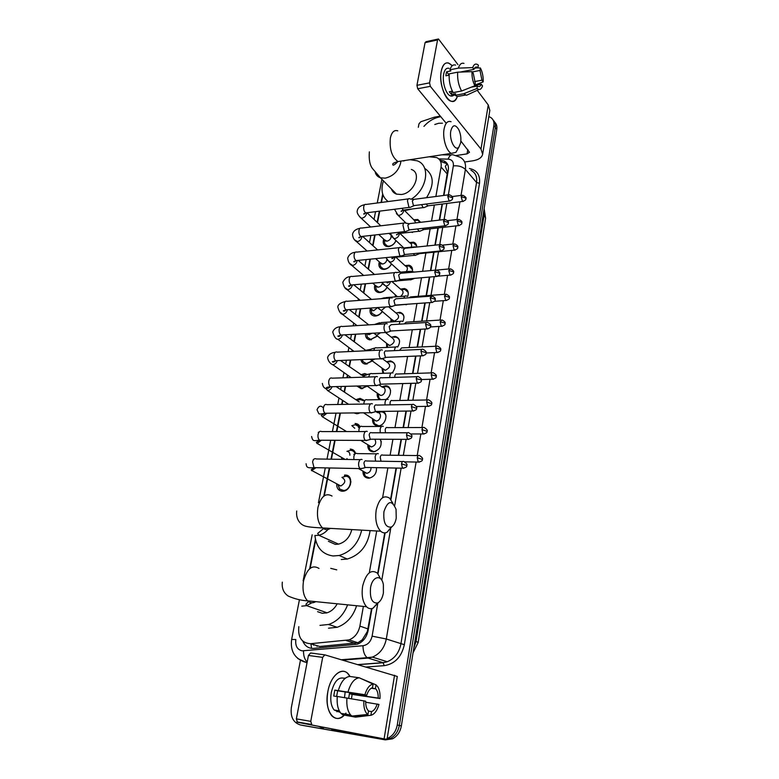 <?xml version="1.0" encoding="UTF-8"?>
<svg xmlns="http://www.w3.org/2000/svg" width="779" height="779" viewBox="0 0 779 779"><rect width="100%" height="100%" fill="white"/><g stroke="black" fill="none" stroke-linecap="round" stroke-linejoin="round"><path stroke-width="1.17" d="M376.491 467.673C376.744 473.262 374.3 476.748 369.158 478.15L368.36 478.189C364.66 477.722 362.868 475.375 362.956 471.139M380.405 439.239C382.362 445.53 380.113 449.717 373.628 451.801L373.16 451.81C369.382 451.382 367.6 449.006 367.815 444.712M382.47 411.37C389.188 413.26 385.303 426.055 378.029 425.87L377.893 425.87C374.037 425.461 372.274 423.085 372.596 418.722M381.788 386.803L385.566 385.771C392.1 385.624 392.178 396.521 385.605 399.53M386.588 361.787L390.415 360.881C395.868 362.829 396.521 366.792 392.363 372.761M391.311 337.18L395.187 336.392C399.958 337.998 400.786 341.553 397.689 347.035M395.966 312.954L399.87 312.282C403.96 313.606 404.944 316.693 402.821 321.552M400.533 289.116L404.476 288.551C407.923 289.642 408.994 292.271 407.699 296.439M405.022 265.649L409.004 265.181C411.838 266.087 412.948 268.249 412.334 271.676M409.442 242.532L413.445 242.172C415.635 242.882 416.726 244.509 416.726 247.04M413.785 219.775L417.817 219.512L420.611 222.307M415.674 231.636L410.825 232.181M344.532 475.083L345.292 475.054C353.744 474.81 351.748 490.536 343.188 491.179L342.224 491.228C338.427 490.712 336.577 488.229 336.703 483.788M355.146 452.268L350.219 449.084C352.945 449.23 354.737 450.69 355.584 453.475M359.986 426.697L355.058 423.523C357.347 423.581 359.002 424.633 360.034 426.697M355.818 399.715L360.044 398.371L364.066 400.27M360.268 412.86L356.909 413.776L353.89 412.928M360.784 374.816L364.523 373.599L367.727 374.485M367.201 386.141L361.32 388.77L356.86 386.043M365.663 350.326L370.765 349.362M372.333 360.94L365.672 364.144C363.043 363.842 361.456 362.342 360.911 359.625M377.318 336.138L369.976 339.897C366.821 339.313 365.322 337.229 365.468 333.646M382.168 311.707C380.376 314.317 378.127 315.758 375.429 316.05L374.212 316.011C370.716 315.125 369.421 312.613 370.307 308.465M386.91 287.655C385.138 290.548 382.791 292.174 379.889 292.553L378.399 292.485C375.05 291.512 373.862 289.009 374.826 284.987M391.535 263.964C389.821 267.119 387.397 268.93 384.271 269.398L382.528 269.31C379.324 268.258 378.243 265.775 379.285 261.871M396.053 240.623C394.427 244.031 391.934 246.028 388.594 246.602L386.608 246.476C383.55 245.356 382.567 242.902 383.677 239.104M411.604 266.866L411.03 267.051M406.472 289.437L405.635 289.574M383.716 412.597L384.505 412.695M381.895 411.38L382.148 411.974L381.895 411.38M330.014 624.885L329.137 624.807M317.024 646.366L317.004 645.664M443.563 195.48L447.467 172.14L445.325 166.326L447.234 163.717M311.951 644.145L319.721 646.482L357.863 642.743L362.245 639.822L367.367 631.496L371.544 608.652M377.679 573.422L384.748 532.894M390.62 499.212L396.044 468.062M398.264 455.326L401.058 439.317M403.103 427.593L405.976 411.078M407.855 400.318L410.815 383.336M412.529 373.511L415.567 356.081M417.125 347.152L420.241 329.293M421.643 321.221L424.828 302.963M426.094 295.718L429.346 277.071M430.466 270.615L433.669 252.23M434.906 245.151L437.905 227.945M439.268 220.116L442.073 204.049M435.87 196.493L441.08 167.027C441.712 162.441 440.252 159.286 436.688 157.562L429.141 156.774M298.815 626.657C297.821 637.397 301.726 643.084 310.529 643.707L349.05 639.89C354.766 637.582 358.379 632.986 359.888 626.102L363.374 606.413M369.373 572.468L376.715 530.976M382.606 497.674L387.864 467.897M390.113 455.218L392.928 439.288M394.992 427.613L397.894 411.176M399.793 400.474L402.782 383.56M404.515 373.784L407.583 356.422M409.15 347.531L412.295 329.751M413.717 321.717L416.94 303.528M418.216 296.312L421.497 277.752M422.637 271.316L425.87 253.009M427.116 245.96L430.144 228.822M431.527 221.022L434.361 205.023M382.927 194.779L381.437 202.433M379.743 211.128L377.503 222.648M375.098 234.956L372.995 245.755M370.385 259.164L368.428 269.222M365.594 283.77L363.783 293.06M360.726 308.776L359.07 317.257M355.769 334.201L354.289 341.835M352.624 350.375L352.42 351.417M350.735 360.054L349.42 366.802M347.775 375.244L347.298 377.688M345.613 386.345L344.484 392.168M342.857 400.533L342.098 404.408M340.413 413.084L336.81 431.576M335.106 440.291L331.426 459.201M329.721 467.965L324.307 495.775M315.641 540.246L310.169 568.329M399.598 272.231L399.802 271.433M395.128 296.906L395.44 295.007M390.824 321.961L391.009 318.962M386.715 347.424L386.511 343.296M382.917 373.307L381.934 368.029M379.772 399.637C377.679 398.273 376.861 396.112 377.299 393.171M376.9 412.218L378.594 411.419M341.669 459.367L341.718 457.497M384.768 739.115L381.155 739.076L383.258 739.485L302.719 725.415L383.258 739.485L390.357 738.434L383.258 739.485L385.342 739.884L300.47 724.976C293.313 722.737 290.275 716.923 291.356 707.527L300.431 660.358M488.813 116.597L490.488 117.327C493.243 119.07 494.373 121.816 493.876 125.565L397.251 725.006L399.315 725.463C398.147 731.559 395.167 735.882 390.357 738.434C395.167 735.882 398.147 731.559 399.315 725.463L495.337 127.474L399.315 725.463L401.36 725.911C400.202 731.987 397.232 736.301 392.431 738.843L385.342 739.884M493.165 120.141C495.054 121.962 495.775 124.406 495.337 127.474C495.775 124.406 495.054 121.962 493.165 120.141M494.616 122.06C496.505 123.88 497.226 126.315 496.788 129.372L401.36 725.911M381.155 739.076L300.47 724.976M397.251 725.006C396.083 731.13 393.093 735.464 388.273 738.015L387.163 738.492M443.923 195.441L448.295 170.309C448.918 165.771 447.467 162.636 443.933 160.902L439.872 160.172M302.807 641.156C305.027 646.181 308.659 648.586 313.684 648.391L357.415 644.204C363.082 641.896 366.656 637.339 368.126 630.523L371.953 608.574M378.01 573.792L385.138 532.865M390.931 499.612L396.433 468.072M398.644 455.326L401.438 439.317M403.483 427.583L406.356 411.078M408.235 400.318L411.195 383.326M412.899 373.501L415.937 356.061M417.495 347.132L420.611 329.274M422.014 321.201L425.198 302.934M426.454 295.689L429.706 277.042M430.836 270.576L434.039 252.192M435.266 245.112L438.265 227.906M439.629 220.077L442.433 204.001M440.515 160.182L442.16 162.061L447.302 163.824M423.942 126.364C428.538 121.222 433.845 118.048 439.872 116.86L440.797 116.723M434.779 124.513L438.713 123.257L442.453 123.209M441.255 71.093C443.436 62.427 447.088 60.645 452.209 65.748L448.704 63.08C445.091 62.096 442.608 64.774 441.255 71.093C437.525 88.942 452.433 111.806 457.312 96.538C455.725 100.52 453.495 102.039 450.622 101.075C444.478 99.215 439.005 81.961 441.255 71.093M418.313 127.328L418.975 123.803L420.816 121.748L434.331 117.201L440.31 116.129M464.644 162.013L472.824 160.805C478.52 159.851 481.802 157.679 482.649 154.291L480.994 149.101L430.329 86.333L417.71 88.757L445.695 122.654M482.649 154.291L489.825 110.404L488.248 104.941L477.245 90.296M457.955 64.618L438.48 38.979L437.555 39.953L425.061 42.67L425.996 41.696L437.954 39.096M417.71 88.757L416.94 85.32L429.57 82.866L437.555 39.953M429.57 82.866L430.329 86.333M416.94 85.32L425.061 42.67M460.866 141.018L469.484 152.256L467.049 153.872L456.173 155.527M448.285 75.329L449.171 74.239M460.146 72.077L473.983 69.35C474.742 67.432 475.794 66.692 477.128 67.15L477.946 67.637L474.469 68.328M472.23 71.97L479.991 70.451L481.948 80.188L474.586 81.591M449.123 75.164L445.89 75.797L446.153 73.674L446.61 71.795L450.807 70.957L449.931 69.818C451.187 65.894 453.076 64.326 455.598 65.095M454.732 93.831C453.602 95.807 452.171 96.499 450.457 95.895C445.987 94.551 442.024 82.048 443.65 74.171C444.624 69.565 446.435 67.627 449.074 68.348M452.375 91.162L449.269 91.737L451.401 94.444L455.569 93.675L455.287 95.301L463.69 93.743L476.943 88.514L477.361 86.021L471.314 87.16M460.71 95.905L457.185 96.557L455.287 95.301M453.154 92.584C450.135 87.131 448.811 80.88 449.21 73.839L457.663 72.174L471.996 71.658L473.291 73.401L475.287 83.246L474.869 85.739L461.587 91.016L453.154 92.584M469.542 93.87L466.553 95.262L463.69 93.743M461.587 91.016C458.588 85.524 457.283 79.244 457.663 72.174M474.976 85.057L483.194 81.883L481.948 80.188M479.991 70.451L480.409 67.997L476.651 67.89M480.409 67.997C482.454 72.145 483.389 76.77 483.194 81.883M474.927 85.388L481.276 84.19L482.532 85.885C481.714 88.407 480.507 89.624 478.929 89.517L476.943 88.514M474.869 85.739C472.756 81.591 471.801 76.897 471.996 71.658M481.276 84.19C480.516 86.177 479.445 86.927 478.082 86.44L477.361 86.021M473.983 69.35L472.697 67.607L458.383 68.133L449.931 69.818M458.383 68.133C459.62 64.199 461.499 62.622 463.992 63.401M472.697 67.607C473.856 64.326 475.521 63.333 477.702 64.638L478.364 65.173L477.946 67.637M448.597 74.356L446.61 71.795M451.401 94.444L451.976 91.231M450.817 130.911C449.006 139.723 455.228 151.924 458.928 147.056L460.652 142.791C461.285 138.195 460.662 133.813 458.773 129.626C455.296 124.104 452.648 124.533 450.817 130.911M457.633 149.344L455.968 152.314L451.362 153.366C446.377 151.35 442.316 137.834 444.098 128.905C445.374 122.946 447.701 120.56 451.08 121.728M391.447 188.976C392.304 191.537 393.999 193.25 396.53 194.137L401.263 194.507C414.038 193.416 422.257 172.772 411.331 169.452M392.09 190.465L392.246 189.784M388.185 201.547C382.08 196.951 380.503 190.057 383.453 180.864M403.464 161L405.431 160.406M411.964 209.015L404.642 210.622M410.095 159.695L417.135 160.795C430.806 165.304 427.428 189.063 411.341 199.132M424.711 168.381C434.039 174.827 434.643 184.604 426.522 197.71M383.92 511.667C383.18 522.582 385.644 527.714 391.311 527.062C393.726 525.679 395.372 522.719 396.238 518.171L396.053 509.33C391.866 499.709 387.815 500.488 383.92 511.667M391.944 526.682L387.046 532.281C384.807 533.362 382.674 533.002 380.639 531.2C376.403 526.507 374.933 519.418 376.218 509.943C379.139 498.482 383.599 494.558 389.617 498.18L393.006 503.468M328.407 541.298L335.272 544.375L338.524 544.131C345.311 542.223 349.742 537.374 351.796 529.584M361.709 530.139C358.34 543.567 350.823 552.019 339.157 555.495L333.081 555.972C322.399 554.405 316.332 547.569 314.882 535.465M370.103 530.606C367.785 545.514 360.19 554.999 347.317 559.04L341.28 559.507M370.551 587.736C369.704 598.34 372.05 603.433 377.581 603.004C380.434 601.592 382.372 598.253 383.395 592.985L383.385 584.737C381.7 574.016 372.352 575.954 370.551 587.736M378.516 602.508L372.966 608.253C370.638 609.168 368.496 608.662 366.529 606.734C362.644 602.109 361.349 595.224 362.654 586.081C366.003 573.305 370.911 568.982 377.367 573.101L380.629 578.768M317.589 611.671L322.272 613.297L327.073 612.81C331.357 611.398 334.727 608.399 337.2 603.803M326.089 613.073L325.963 612.421M330.744 568.358L336.742 569.848M347.629 604.845C343.714 614.797 337.414 621.33 328.728 624.456L319.994 625.381M356.597 605.741C353.033 616.676 346.558 623.862 337.19 627.29L328.514 628.195M384.466 241.295L384.777 243.749L387.445 246.086L389.208 246.193C392.334 245.628 394.583 243.73 395.927 240.507M384.222 239.62L386.939 241.208C390.016 240.283 391.389 238.364 391.068 235.453M409.735 198.713C408.634 198.314 407.875 199.025 407.456 200.855L408.878 206.951L409.822 207.496L410.981 207.01M448.402 194.847L413.951 199.356L412.315 200.914L413.328 205.325L414.701 205.51M390.688 234.742L388.877 233.398M380.142 263.925L380.503 266.574L383.346 268.891L384.894 268.969C387.776 268.521 389.958 266.817 391.428 263.867M379.879 262.396L382.596 264.023C385.011 263.487 386.452 261.968 386.9 259.456M405.333 222.901C404.184 222.463 403.386 223.203 402.947 225.121L404.379 231.217L405.265 231.714L406.492 231.217M444.157 219.542L409.55 223.612L407.826 225.219L408.868 229.62L410.241 229.776M375.751 286.886L376.189 289.759L379.188 292.037L380.512 292.096C383.171 291.745 385.264 290.236 386.812 287.578M375.478 285.533L378.185 287.188C380.24 286.828 381.642 285.562 382.392 283.4M400.854 247.488C399.656 247.011 398.819 247.78 398.351 249.786L399.812 255.882L401.925 255.833M439.833 244.645L405.08 248.258L403.269 249.913L404.32 254.324L405.693 254.441M371.291 310.208L371.807 313.304L376.072 315.573C378.487 315.31 380.493 313.995 382.08 311.629M371.008 309.029L373.706 310.704L377.698 307.588M396.686 272.757L396.316 272.484C395.06 271.968 394.184 272.757 393.687 274.851L395.167 280.946L397.29 280.849M435.451 270.167L400.533 273.312L398.644 275.026L399.705 279.437L401.068 279.525M366.763 333.899L367.376 337.219L370.726 339.391L377.211 336.051M366.841 333.568L369.158 334.581L371.924 333.276M391.983 298.114L391.691 297.899C390.386 297.325 389.471 298.143 388.945 300.343C388.614 302.992 389.111 305.027 390.445 306.439L392.567 306.283M430.991 296.117L395.907 298.785L393.931 300.548L395.011 304.959L396.375 305.017M362.196 359.567L362.887 361.524L366.393 363.618L372.216 360.852M387.212 323.889L386.997 323.733C385.634 323.119 384.68 323.957 384.115 326.265C383.784 328.952 384.29 330.978 385.644 332.351L387.767 332.156M426.454 322.516L391.214 324.677L389.14 326.508L390.24 330.919L391.594 330.948M366.393 375.03L363.345 375.098M358.204 386.004L362.011 388.205L367.055 386.033M382.353 350.092L382.226 350.005C380.804 349.333 379.801 350.209 379.207 352.624C378.867 355.351 379.383 357.376 380.756 358.71L382.878 358.467M421.838 349.372L386.442 351.017C385.42 350.54 384.699 351.163 384.271 352.916L385.381 357.318L386.725 357.318M363.569 376.335L340.481 360.492M363.199 400.61L360.326 399.608L358.106 400.026M355.867 412.909L359.411 412.87M377.416 376.754L377.367 376.724C375.897 376.004 374.845 376.909 374.222 379.431C373.871 382.197 374.397 384.232 375.79 385.517L377.903 385.235M417.154 376.695L381.583 377.805C380.522 377.289 379.762 377.942 379.315 379.772L380.444 384.174L381.768 384.144M359.275 401.964L336.129 386.608M359.362 426.843L355.39 424.769L352.799 425.383M372.391 403.873C370.882 403.152 369.801 404.097 369.149 406.706C368.788 409.452 369.295 411.458 370.668 412.734L372.839 412.461M376.608 405.041C375.517 404.515 374.738 405.197 374.271 407.086L375.371 411.458L376.734 411.439M354.737 428.284L351.826 425.607M355.146 453.748C354.309 451.577 352.78 450.437 350.55 450.33L347.424 451.177M343.003 458.422L343.023 459.386M343.383 459.386L343.208 458.792L343.967 459.396M367.279 431.459C365.74 430.797 364.64 431.79 363.978 434.448C363.618 437.155 364.105 439.142 365.439 440.417L367.688 440.164M371.515 432.715C370.414 432.238 369.626 432.958 369.149 434.886L370.2 439.2L371.602 439.21M349.859 455.218C349.946 452.842 348.973 451.538 346.928 451.314M338.018 484.772L339.605 489.076L343.773 490.497C351.31 489.952 353.082 476.086 345.633 476.3L341.991 477.41M339.605 489.076L338.32 485.122L340.803 485.979C345.701 482.912 346.08 480.059 341.952 477.42M362.079 459.532C360.521 458.919 359.401 459.97 358.72 462.687C358.359 465.355 358.827 467.312 360.122 468.588L362.439 468.364M366.334 460.886C365.215 460.447 364.416 461.207 363.929 463.174L364.932 467.439L366.373 467.468M420.037 222.375L418.031 220.35L414.779 220.418M411.254 232.132L412.549 232.444M421.643 204.624L422.861 207.156L423.776 207.691L424.847 207.233M426.444 204.01L427.252 205.559L428.547 205.753M415.791 222.872L414.077 220.077L404.194 210.164M416.531 245.755L413.688 243.009L410.465 243.155M417.495 228.948L419.073 231.256L420.572 230.915M422.393 228.393L423.348 229.591L424.292 229.484M411.234 247.196C412.033 244.995 411.546 243.545 409.773 242.853L400.026 233.496M412.549 269.816L409.257 266.009L406.073 266.233M413.357 253.672L414.652 255.308L416.229 254.976M418.401 253.165L419.959 253.603M406.297 271.618C407.992 268.882 407.69 267.002 405.401 265.99L395.81 257.177M415.197 246.787L413.435 247.391M408.079 292.3L404.759 289.369L401.594 289.681M395.849 295.358L396.939 296.76M409.248 278.814L410.533 279.904L411.809 279.427M400.63 296.478C403.756 293.449 403.863 291.122 400.942 289.476L391.866 281.511M410.864 271.209L408.634 272.582M415.022 272.007L414.019 272.095M391.681 320.325L391.662 321.912M391.457 319.332L394.291 321.152C399.179 318.708 399.89 316.099 396.414 313.333L388.575 306.78M395.177 305.349L407.31 304.277M403.98 317.121C403.59 314.852 402.315 313.518 400.172 313.1L398.994 313.051M406.774 296.254L406.463 296.03C405.294 295.514 404.447 296.224 403.921 298.172M445.257 294.248L410.63 296.896L409.004 297.792M399.598 341.309C399.15 338.933 397.787 337.56 395.508 337.2L393.872 337.258M387.231 344.474L387.523 347.385M386.997 343.685L389.821 345.525C394.817 342.984 395.479 340.335 391.808 337.57L385.43 332.506M402.227 321.425L401.993 321.26C400.708 320.685 399.802 321.513 399.276 323.743L399.208 324.191M440.943 320.013L406.161 322.185L404.223 323.879M395.138 365.877C394.641 363.374 393.181 361.982 390.766 361.69L388.818 361.884M382.713 369.022L383.706 373.287M382.479 368.428L385.293 370.278C390.396 367.649 391.009 364.962 387.134 362.196L382.557 358.759M397.611 347.015L397.446 346.898C396.112 346.285 395.167 347.142 394.612 349.469L394.486 350.647M436.571 346.217L401.613 347.892L399.5 350.414M390.61 390.824C390.045 388.205 388.487 386.793 385.946 386.569L383.696 386.929M378.156 393.765L378.925 398.02L380.619 399.627M377.883 393.58L380.678 395.43C385.323 395.537 387.036 387.144 382.372 387.221L379.061 384.875M392.908 373.034L392.83 372.975C391.438 372.313 390.454 373.199 389.86 375.624L389.743 377.552M432.111 372.859L396.998 374.027C395.995 373.55 395.284 374.193 394.865 375.955L394.787 377.396M386.004 416.161C385.371 413.425 383.716 411.994 381.038 411.857L378.506 412.422M373.462 419.336L374.417 423.669L378.73 425.811M373.248 419.19L376.053 420.991C380.824 421.079 382.343 412.383 377.533 412.646L376.101 411.692M388.137 399.481L388.137 399.481C386.696 398.77 385.663 399.685 385.04 402.227L384.992 404.924M427.583 399.958L392.295 400.61C391.262 400.094 390.522 400.757 390.075 402.597L390.094 404.846M368.691 445.403L369.859 449.736L373.754 451.645L375.439 451.421M369.859 449.736L368.905 445.831L371.486 446.961C375.605 445.384 376.705 442.803 374.777 439.22M383.278 426.386C381.807 425.724 380.765 426.688 380.133 429.278L380.23 432.783M387.465 427.593C386.403 427.116 385.654 427.817 385.206 429.696L385.449 432.783M381.321 441.897L380.064 439.239M363.861 471.918L365.244 476.242L369.84 478.043M365.244 476.242L364.183 472.317L366.831 473.35C369.684 472.61 371.077 470.672 371.018 467.566M378.341 453.738C376.851 453.135 375.78 454.157 375.137 456.796L375.507 461.139M382.538 455.043C381.467 454.605 380.707 455.345 380.249 457.254L380.989 461.226M327.832 691.752C330.783 673.806 344.269 665.003 349.917 676.464L347.95 673.738C341.601 666.405 330.462 675.968 327.832 691.752C323.577 712.357 336.489 726.846 345.964 713.097C340.988 719.173 336.265 720.078 331.776 715.784C327.511 710.38 326.197 702.366 327.832 691.752M331.688 729.894L387.017 739.437L297.442 722.25L371.281 736.613L331.688 729.894M387.017 739.427L397.3 676.464L324.814 654.857L322.672 657.359L308.426 655.47L310.587 652.997L324.541 654.827M297.442 722.25L296.361 718.881L310.763 721.354L322.672 657.359M310.763 721.354L311.843 724.752M296.361 718.881L308.426 655.47M318.621 726.369L323.353 728.277M336.606 696.475L337.658 690.807L366.734 695.189C368.155 690.924 370.074 688.432 372.489 687.711L373.102 684.059C369.587 684.77 366.841 688.324 364.884 694.722L334.804 690.097L333.733 696.036L337.258 696.572M371.768 687.954L375.838 688.899C377.513 690.885 378.292 693.943 378.195 698.081L349.391 693.719L348.729 698.257M345.175 691.937L344.493 697.585M338.865 711.899L334.172 710.01C331.056 706.095 330.092 700.292 331.27 692.589C334.162 681.236 338.553 676.493 344.464 678.382M375.429 688.49L376.043 684.858L377.786 686.757C379.529 689.658 380.259 693.583 379.977 698.529L352.127 694.401L351.475 698.714M340.15 712.327L338.514 711.704L339.887 711.928M338.3 710.682L336.888 711.772M345.944 715.414L355.536 717.147L370.901 715.278L371.525 711.587L368.506 711.1M342.867 714.898L340.959 713.36C337.911 709.64 336.684 704.012 337.268 696.465L365.702 701.217C365.594 705.326 366.364 708.374 368 710.37L368.545 710.896L367.912 714.606L352.507 716.485L342.867 714.898M376.043 684.858L360.531 678.363M352.507 716.485L350.618 714.947C347.59 711.208 346.373 705.55 346.947 697.965M365.682 702.23L378.983 704.45C377.124 710.76 374.426 714.372 370.901 715.278M367.912 714.606L367.688 714.45C364.806 711.967 363.53 707.4 363.842 700.759M379.977 698.529L378.195 698.081M377.192 704.012C375.819 708.238 373.93 710.769 371.525 711.587M345.399 678.139L344.513 678.12L345.292 678.227M338.339 690.506C340.988 681.742 344.766 677.048 349.683 676.435L359.255 677.788L373.102 684.059M348.009 691.966C350.628 683.134 354.377 678.412 359.255 677.788M366.734 695.189L364.884 694.722M337.658 690.807L334.804 690.097M352.127 694.401L349.391 693.719M338.69 710.74L338.514 711.704M311.561 648.362L310.938 643.834M447.993 172.081L447.467 172.14M367.912 631.565L367.367 631.496M362.391 641.185L362.245 639.822M447.302 174.068L441.08 167.027M368.009 628.926L359.888 626.102M355.127 643.366L346.197 640.504M319.721 646.482L310.529 643.707M350.92 481.626L350.287 485.015M418.148 642.529L416.064 641.321L484.217 214.439L485.599 218.256L418.148 642.529L413.055 652.831M413.766 648.371L416.064 641.321L414.954 640.932M483.34 213.456L484.217 214.439L484.041 209.084M496.788 129.372L493.876 125.565M307.111 662.393L304.248 661.887C294.374 658.138 290.168 650.65 291.648 639.432L295.854 639.549C295.134 645.801 297.198 649.569 302.067 650.845L362.985 645.733C367.756 644.905 370.794 641.711 372.109 636.151L377.679 603.91M307.023 662.871L297.763 658.518M307.179 662.023C304.667 659.647 303.45 655.928 303.528 650.874M469.416 168.498C476.952 170.095 480.312 175.041 479.494 183.338L404.34 644.691C401.536 656.931 394.846 663.922 384.261 665.656L366.344 667.009M448.344 194.857L453.349 165.888C453.748 161.789 452.005 159.529 448.11 159.13C449.59 155.381 451.479 154.028 453.797 155.06L459.737 157.056C464.294 159.393 466.183 163.522 465.404 169.413L476.553 182.49C477.293 176.667 475.404 172.587 470.896 170.241M416.113 462.025L386.306 639.004C384.437 647.933 379.801 653.971 372.391 657.116L368.087 658.08L383.034 662.656L387.27 661.722C394.563 658.654 399.101 652.744 400.893 643.999L476.553 182.49L479.494 183.338M341.465 659.735L367.211 657.661L368.087 658.08L342.741 660.105M358.048 664.584L383.034 662.656L384.261 665.656M372.109 636.151L386.306 639.004L404.34 644.691M453.349 165.888C458.471 165.469 462.492 166.638 465.404 169.413L461.022 195.422M459.951 201.79L456.961 219.542M455.89 225.91L452.833 244.061M451.762 250.419L448.636 268.989M447.565 275.338L444.361 294.316M443.3 300.665L440.028 320.072M438.957 326.43L435.617 346.266M434.546 352.624L431.128 372.898M430.057 379.276L426.571 399.978M425.49 406.385L421.926 427.535M420.845 433.961L417.203 455.559M448.11 159.13L438.791 158.916M382.684 194.029L381.038 202.482M379.344 211.187L377.163 222.336M374.699 235.005L372.664 245.453M369.976 259.203L368.087 268.93M365.185 283.799L363.442 292.768M360.317 308.805L358.72 316.985M355.36 334.23L353.929 341.572M352.264 350.102L352.001 351.436M350.326 360.073L349.06 366.549M347.415 374.991L346.889 377.708M345.194 386.355L344.114 391.925M342.487 400.289L341.679 404.418M339.985 413.094L336.382 431.576M334.688 440.291L331.007 459.201M329.293 467.955L323.801 496.145M315.407 539.224L309.652 568.758M381.768 580.238L390.639 528.931M394.671 505.571L401.136 468.16M403.337 455.384L406.112 439.337M408.147 427.574L411 411.02M412.87 400.231L415.811 383.2M417.515 373.345L420.533 355.867M422.082 346.908L425.168 329.001M426.571 320.909L429.735 302.603M430.991 295.338L434.215 276.652M435.334 270.177L438.519 251.744M439.746 244.655L442.725 227.4M444.079 219.551L446.864 203.446M358.34 664.672L383.239 662.744L387.27 661.722L372.391 657.116L367.211 657.661C364.455 655.451 363.053 651.478 362.985 645.733M344.746 475.063L344.445 476.66M341.845 490.381L341.689 491.179M385.78 662.189L385.41 661.147M480.994 149.101L488.248 104.941M467.049 153.872L467.809 149.422M397.777 130.833C394.203 129.742 391.74 132.099 390.376 137.893C389.325 149.188 391.866 157.076 397.991 161.555L402.451 160.863M375.312 172.568C376.15 175.187 377.864 176.94 380.454 177.816L385.245 178.148C393.171 176.22 398.293 171.214 400.601 163.142L400.796 161.779M332.049 496.048C325.739 492.532 321.036 496.301 317.949 507.372C316.576 516.535 318.105 523.391 322.545 527.938C325.067 529.983 327.686 530.129 330.403 528.386M315.524 535.524L318.825 535.261C322.263 534.472 325.301 532.544 327.949 529.457M319.01 568.427C312.233 564.395 307.082 568.543 303.547 580.861C302.155 589.684 303.489 596.334 307.549 600.833C310.091 603.102 312.817 603.374 315.729 601.651M301.746 606.159L306.624 605.643L311.873 602.771M447.75 196.308L452.122 197.554L452.463 198.479C453.261 197.253 452.209 195.996 449.327 194.731L447.75 196.308L449.132 201.118L450.028 201.04M359.343 216.435L361.028 218.062L362.118 218.11C364.455 217.565 365.926 216.075 366.51 213.641L366.549 213.018M408.4 198.888L366.13 204.449C364.991 204.069 364.192 204.77 363.754 206.562L363.715 206.805C363.491 209.736 364.192 211.761 365.809 212.901L367.211 212.725M443.475 221.051L447.886 222.297L448.237 223.193C449.025 221.996 447.993 220.739 445.13 219.425L443.475 221.051L444.819 225.832L445.763 225.754M354.63 239.835L357.425 241.587C359.771 241.062 361.242 239.572 361.846 237.108L361.884 236.68M403.931 223.067L361.495 228.081C360.297 227.663 359.47 228.393 359.002 230.272L358.963 230.516C358.729 233.398 359.411 235.414 361.008 236.553L362.478 236.388M439.122 246.213L443.572 247.449L443.933 248.316C444.731 247.167 443.709 245.911 440.856 244.538L439.122 246.213L440.437 250.955L441.42 250.887M349.849 263.594L352.653 265.435C355.01 264.938 356.49 263.438 357.103 260.936L357.123 260.712M399.384 247.644L356.792 252.104C355.536 251.646 354.669 252.396 354.172 254.353L354.133 254.606C353.89 257.45 354.552 259.446 356.12 260.585L357.668 260.429M434.701 271.803L439.19 273.03L439.56 273.857C440.378 272.767 439.366 271.501 436.522 270.07L434.701 271.803L435.977 276.496L437.009 276.438M344.98 287.724L347.794 289.661C350.17 289.194 351.67 287.685 352.283 285.143M394.768 272.631L352.011 276.506C350.706 276.009 349.79 276.779 349.274 278.833L349.226 279.086C348.982 281.881 349.625 283.858 351.163 285.007L352.78 284.871M430.203 297.831L434.731 299.039L435.11 299.837C435.928 298.776 434.925 297.51 432.111 296.03L430.203 297.831L431.439 302.486L432.52 302.437M340.034 312.213L342.867 314.278C345.155 313.879 346.655 312.437 347.346 309.954M390.084 298.016L347.152 301.307C345.798 300.762 344.834 301.561 344.289 303.703L344.24 303.966C343.987 306.722 344.61 308.669 346.119 309.828L347.804 309.701M425.626 324.307L430.203 325.505L430.592 326.265C431.4 325.262 430.417 323.986 427.622 322.448C426.678 321.98 426.006 322.603 425.626 324.307L426.824 328.913L427.944 328.884M353.948 351.339L337.862 339.293C340.063 338.953 341.543 337.589 342.322 335.184M385.313 323.84L342.215 326.518C340.803 325.914 339.8 326.742 339.216 328.991L339.167 329.254C338.914 331.961 339.517 333.889 340.988 335.048L342.75 334.951M420.972 351.241L425.587 352.42L425.986 353.15C426.795 352.166 425.821 350.891 423.055 349.313C422.072 348.817 421.381 349.459 420.972 351.241L422.121 355.799L423.299 355.779M351.125 377.572L332.769 364.718C334.882 364.436 336.353 363.15 337.2 360.843M380.473 350.092L337.2 352.137C335.73 351.485 334.688 352.342 334.064 354.688L334.016 354.961C333.753 357.619 334.337 359.528 335.768 360.687L337.599 360.609M416.229 378.652L420.894 379.821L421.303 380.503C422.13 379.568 421.157 378.282 418.411 376.656C417.388 376.121 416.668 376.783 416.229 378.652L417.34 383.161L418.557 383.161M348.622 404.301L327.599 390.552C329.614 390.337 331.065 389.13 331.981 386.929M375.556 376.783L332.107 378.175C330.578 377.484 329.488 378.36 328.826 380.824L328.777 381.097C328.504 383.706 329.069 385.595 330.471 386.754L332.37 386.705M411.409 406.541L416.541 408.342C417.359 407.446 416.405 406.161 413.688 404.467C412.627 403.892 411.867 404.583 411.409 406.541L412.481 411L413.737 411.02M370.551 403.931L326.927 404.661C325.34 403.911 324.2 404.817 323.499 407.388L323.451 407.67C323.178 410.241 323.723 412.101 325.077 413.269L327.044 413.24M322.34 416.823L326.654 413.454M406.502 434.925L411.692 436.668C412.519 435.851 411.585 434.546 408.878 432.783C407.777 432.17 406.989 432.881 406.502 434.925L407.524 439.337L408.829 439.375M365.468 431.556L321.659 431.585C320.013 430.787 318.825 431.722 318.085 434.409L318.036 434.692C317.754 437.223 318.28 439.064 319.594 440.223L321.62 440.232M316.995 443.533L321.211 440.447M401.506 463.826L406.755 465.511C407.573 464.703 406.657 463.398 403.989 461.596C402.85 460.944 402.022 461.684 401.506 463.826L402.49 468.189L403.834 468.247M360.307 459.649L316.293 458.967C314.599 458.11 313.362 459.084 312.583 461.898L314.015 467.643L316.099 467.682M311.561 470.691L315.661 467.906M461.187 196.756L465.443 197.973L465.764 198.859C466.748 197.993 465.715 196.775 462.677 195.208L461.187 196.756L462.522 201.469L463.349 201.381M396.375 213.553L398.02 215.208L399.247 215.286C401.613 214.741 403.064 213.261 403.629 210.856L403.649 210.203M401.886 208.324L403.318 210.096L404.593 209.94M457.117 220.944L461.411 222.161L461.743 223.008C462.531 221.849 461.509 220.632 458.675 219.347L457.117 220.944L458.422 225.618L459.289 225.55M391.993 236.738L393.784 238.481L394.875 238.54C397.251 238.023 398.721 236.534 399.286 234.09L399.315 233.661M397.757 232.385L398.858 233.525L400.192 233.379M452.979 245.531L457.312 246.739L457.643 247.556C458.432 246.437 457.429 245.21 454.615 243.876L452.979 245.531L454.245 250.166L455.16 250.108M387.543 260.264L390.435 262.163C392.82 261.666 394.301 260.176 394.875 257.693L394.895 257.489M393.716 256.836L395.722 257.187M448.772 270.527L453.144 271.715L453.485 272.514C454.293 271.452 453.29 270.225 450.486 268.823L448.772 270.527L450.009 275.123L450.963 275.065M383.015 284.16L385.926 286.146C388.322 285.679 389.812 284.189 390.396 281.686M390.376 273.03L389.062 273.147M390.133 281.657L390.805 281.599M444.488 295.932L448.908 297.12L449.259 297.88C450.067 296.848 449.074 295.621 446.289 294.17L444.488 295.932L445.695 300.49L446.688 300.451M378.419 308.426L381.35 310.519L385.615 306.994M404.973 296.147L385.936 297.607L383.794 298.503M440.145 321.776L444.595 322.944L444.965 323.674C445.763 322.672 444.78 321.435 442.024 319.955L440.145 321.776L441.313 326.294L442.345 326.255M373.774 333.178L376.695 335.282L380.493 332.789M400.445 321.357L381.35 322.555L378.779 324.239M435.724 348.047L440.223 349.206L440.593 349.907C441.401 348.973 440.437 347.726 437.681 346.168C436.756 345.701 436.104 346.334 435.724 348.047L436.844 352.527L437.934 352.507M384.982 370.278L371.651 360.443L374.942 359.031M395.839 346.986L376.695 347.911C375.342 347.307 374.387 348.135 373.813 350.404M431.225 374.777L435.763 375.926L436.143 376.588C436.951 375.673 435.997 374.417 433.27 372.82C432.306 372.333 431.624 372.985 431.225 374.777L432.306 379.207L433.436 379.207M391.155 373.034L371.963 373.686C370.551 373.034 369.538 373.901 368.944 376.306L368.847 376.997M367.152 386.014L368.506 385.722M426.649 401.964L431.624 403.717C432.433 402.85 431.488 401.584 428.791 399.939C427.788 399.413 427.067 400.085 426.649 401.964L427.69 406.346L428.859 406.365M386.403 399.52L367.152 399.88C365.682 399.179 364.63 400.085 363.997 402.597L363.861 404.048M421.984 429.628L427.019 431.332C427.837 430.495 426.902 429.229 424.224 427.525C423.182 426.96 422.442 427.661 421.984 429.628L422.997 433.961L424.204 433.991M381.574 426.444L362.264 426.512C360.745 425.762 359.645 426.697 358.973 429.326L358.866 431.556M417.252 457.77L422.335 459.415C423.153 458.627 422.228 457.351 419.579 455.588C418.508 454.994 417.729 455.715 417.252 457.77L418.216 462.064L419.462 462.113M376.666 453.836L357.288 453.602C355.711 452.794 354.572 453.767 353.861 456.504L353.861 459.552M384.105 738.813L394.554 675.266M360.044 398.371L363.306 400.562M365.078 373.608L366.831 374.884M357.863 642.743L349.05 639.89M485.599 218.256L484.129 208.558M392.431 738.843L388.273 738.015M451.09 155.002L441.936 154.807M381.895 179.287L377.25 202.978M375.546 211.664L374.037 219.366M370.882 235.433L369.48 242.581M366.149 259.592L364.864 266.136M363.121 275.016L363.024 275.513M361.329 284.131L360.171 290.07M358.447 298.844L358.126 300.47M356.441 309.088L355.399 314.375M353.705 323.042L353.15 325.836M351.465 334.454L350.56 339.06M348.875 347.629L348.096 351.621M346.402 360.239L345.642 364.134M343.977 372.615L342.955 377.834M341.26 386.462L340.647 389.607M338.992 398.011L337.726 404.476M336.031 413.133L332.409 431.576M330.705 440.271L327.005 459.133M325.291 467.867L318.455 502.708M312.175 534.774L303.138 580.822M299.448 599.635L291.648 639.432M355.613 423.552L355.39 424.769M350.774 449.113L350.55 450.33M345.857 475.093L345.633 476.3M342.935 490.536L342.799 491.218M313.742 644.681L313.645 645.207M445.569 162.782L443.933 160.902M477.128 67.15L475.083 67.549M455.345 94.989L450.457 95.895M465.569 95.019L457.185 96.557M478.929 89.517L466.553 95.262M458.928 147.056L455.968 152.314M397.962 161.535C394.456 165.119 392.713 166.024 392.723 164.252C392.577 163.483 394.34 162.587 397.991 161.555L451.362 153.366M396.53 194.137L380.454 177.816L372.537 168.605C369.83 165.158 368.769 159.578 369.353 151.856M391.311 527.062L387.046 532.281M296.702 511.014C295.669 520.43 301.405 524.773 304.492 525.825C306.897 526.828 312.915 527.529 322.545 527.938L380.639 531.2M339.157 555.495L347.317 559.04M338.524 544.131L318.825 535.261L317.686 533.43L324.2 528.035M377.581 603.004L372.966 608.253M282.319 582.137C281.657 588.311 283.634 592.955 288.249 596.071C294.637 598.895 301.074 600.482 307.549 600.833L366.529 606.734M328.728 624.456L337.19 627.29M327.073 612.81L306.624 605.643L305.962 604.251L309.059 600.989M387.445 246.086L388.039 246.631M384.271 239.747L384.777 243.749M385.868 241.139L378.76 234.537M370.648 227.001L361.028 218.062C357.951 215.033 356.694 212.57 357.279 210.671C357.873 207.623 360.346 205.617 364.708 204.653M409.442 207.37L365.809 212.901L363.735 213.845C363.744 214.507 364.358 214.147 365.575 212.774M414.009 205.714L409.822 207.496M452.463 198.479C452.979 199.239 451.869 200.115 449.132 201.118L413.737 205.627M380.834 225.803L367.084 212.813M413.133 199.385L410.114 198.957M383.346 268.891L383.95 269.427M379.957 262.591L380.503 266.574M381.652 263.974L375.653 258.638M367.104 251.023L356.461 241.548C353.997 239.961 352.683 237.507 352.527 234.177C353.335 231.061 355.818 229.094 359.986 228.296M404.876 231.577L361.008 236.553L358.798 237.517C359.138 238.121 359.82 237.761 360.813 236.446M409.501 229.99L405.265 231.714M448.237 223.193C448.733 224.001 447.604 224.878 444.819 225.832L409.218 229.893M377.601 249.923L362.624 236.368M408.683 223.622L405.713 223.164M379.188 292.037L379.811 292.553M375.575 285.786L376.189 289.759M377.377 287.149L372.683 283.157M363.627 275.454L351.816 265.415C349.44 264.13 348.067 261.676 347.697 258.063C349.07 254.538 351.572 252.62 355.195 252.308M400.231 256.184L356.12 260.585L353.744 261.559C354.094 262.221 354.834 261.871 355.974 260.507M404.914 254.655L400.63 256.34M443.933 248.316C444.429 249.183 443.261 250.059 440.437 250.955L404.632 254.548M374.485 274.471L358.204 260.381M404.165 248.258L401.243 247.771M374.981 315.534L375.614 316.04M371.145 309.341L371.807 313.304M373.034 310.675L369.889 308.124M360.249 300.304L347.113 289.652C345.116 288.941 343.675 286.497 342.789 282.329C344.659 278.531 347.171 276.662 350.336 276.711M395.508 281.2L351.163 285.007L348.583 286C348.836 286.75 349.654 286.399 351.056 284.948M400.25 279.739L395.917 281.365M439.56 273.857C440.067 274.753 438.879 275.63 435.977 276.496L399.958 279.612M371.515 299.438L353.763 284.783M370.726 339.391L371.359 339.878M366.705 333.578L367.376 337.219M368.642 334.571L367.308 333.548M357.016 325.593L342.341 314.268C340.54 313.859 339.031 311.434 337.794 306.984C338.028 304.501 340.55 302.671 345.389 301.512M390.707 306.624L346.119 309.828L343.305 310.831C344.045 311.464 344.961 311.113 346.042 309.779M395.498 305.232L391.126 306.809M435.11 299.837C435.607 300.791 434.38 301.677 431.439 302.486L395.206 305.105M368.749 324.862L349.323 309.594M366.393 363.618L367.045 364.085M362.488 359.557L362.887 361.524M340.365 326.713C336.47 327.034 333.918 328.816 332.73 332.049C334.035 336.44 335.622 338.865 337.492 339.293M385.829 332.487L340.988 335.048L337.882 336.08C338.427 336.849 339.44 336.489 340.939 335.019M390.668 331.153L386.248 332.682M430.592 326.265C431.069 327.287 429.813 328.163 426.824 328.913L390.376 331.017M366.247 350.764L344.883 334.824M362.011 388.205L362.673 388.663M335.252 352.332C331.202 352.741 328.641 354.464 327.579 357.512C328.125 360.872 329.79 363.267 332.565 364.718M335.768 360.687L332.292 361.768C333.013 362.498 334.172 362.138 335.749 360.677L380.863 358.778M385.761 357.522L381.291 358.992M425.986 353.15C426.473 354.202 425.188 355.088 422.121 355.799L385.459 357.376M357.561 413.182L358.233 413.62M322.34 383.414C323.499 389.208 325.379 387.221 327.57 390.552M330.471 386.754C327.462 387.085 326.099 387.494 326.362 387.971C327.044 388.809 328.417 388.4 330.471 386.754L375.809 385.527M380.765 384.339L376.238 385.751M421.303 380.503C421.77 381.632 420.446 382.518 417.34 383.161L380.464 384.183M323.158 407.67C320.782 405.187 318.738 405.878 317.014 409.735L318.845 413.717C319.351 414.185 321.425 414.038 325.077 413.269L321.24 415.402L322.477 416.823L346.548 431.566M325.077 413.269L370.668 412.734M375.682 411.624L371.106 412.967M416.541 408.342C417.008 409.511 415.655 410.397 412.481 411L375.371 411.458M412.383 404.486L376.637 405.061M311.6 436.503C312.827 441.878 313.966 440.651 319.594 440.223L365.439 440.417M319.643 440.223L316.323 442.384L317.316 443.514L345.068 459.415M370.512 439.385L365.877 440.671M411.692 436.668C412.159 437.905 410.767 438.791 407.524 439.337L370.2 439.2M319.38 431.8L318.26 432.413M407.534 432.783L371.612 432.783M306.089 463.729C306.507 467.673 307.598 468.16 314.015 467.643L360.122 468.588M314.073 467.643L311.249 469.708L312.058 470.662L340.803 485.979M365.244 467.634L360.55 468.851M406.755 465.511C407.203 466.806 405.781 467.702 402.49 468.189L364.932 467.439M343.773 490.497L344.503 490.887M313.879 459.221L313.226 459.678M402.597 461.577L366.5 460.993M406.161 223.232L398.02 215.208L394.505 209.259M402.879 209.804C401.769 211.352 401.166 211.781 401.078 211.119L403.318 210.096L423.425 207.574M427.905 205.948L423.776 207.691M465.764 198.859C466.29 199.56 465.209 200.427 462.522 201.469L427.652 205.87M461.82 195.315L452.19 196.561M403.834 247.965L393.784 238.481L390.182 233.242M398.468 233.272C397.183 234.839 396.511 235.268 396.482 234.557L398.858 233.525L419.073 231.256M423.61 229.688L419.433 231.373M461.743 223.008C462.259 223.758 461.158 224.634 458.422 225.618L423.348 229.591M457.779 219.454L447.555 220.642M400.581 272.144L389.481 262.114L385.917 257.615M393.979 257.099C392.879 258.609 392.149 259.037 391.788 258.365L394.33 257.333L414.652 255.308M419.238 253.798L415.022 255.444M457.643 247.556C458.159 248.365 457.03 249.231 454.245 250.166L418.975 253.701M409.257 266.009L412.334 268.852M402.967 248.053L413.834 246.924M416.044 247.118L415.558 247.031M453.67 243.973L442.56 245.132M395.936 295.592L396.092 296.828M397.426 296.721L381.729 282.387M397.28 280.859L410.163 279.749M414.701 278.337L410.533 279.904M453.485 272.514C453.991 273.371 452.833 274.247 450.009 275.123L437.769 276.185M388.088 281.832L386.997 282.563C387.27 283.176 387.991 282.904 389.149 281.745M396.375 272.523L409.442 271.335M414.165 271.998L411.234 271.472M449.502 268.911L436.571 270.07M391.584 319.633L391.895 321.893M393.648 321.123L377.679 307.559M384.359 297.782L381.058 298.708M407.485 304.219L405.976 304.755M449.259 297.88C449.765 298.785 448.577 299.652 445.695 300.49L434.429 301.317M382.09 307.247L383.589 307.14M387.173 344.065L387.689 347.376M389.354 345.506L373.852 333.169M379.694 322.72L374.495 324.512M444.965 323.674C445.461 324.619 444.244 325.495 441.313 326.294L430.397 326.937M382.693 368.895L383.375 372.79M374.962 348.067C372.08 348.641 369.908 349.508 368.448 350.657M440.593 349.907C441.08 350.91 439.833 351.787 436.844 352.527L426.006 353.004M371.651 360.443L370.21 359.236M378.156 394.116L378.925 398.02M380.551 395.43L366.685 385.771M370.152 373.832C366.782 374.475 364.329 375.595 362.8 377.192M436.143 376.588C436.63 377.64 435.354 378.516 432.306 379.207L421.322 379.529M373.56 419.764L374.417 423.669M431.624 403.717C432.092 404.837 430.787 405.703 427.69 406.346L416.317 406.521M376.053 420.991L363.559 412.821M358.379 427.467L360.278 426.658M427.019 431.332C427.486 432.501 426.152 433.377 422.997 433.961L410.913 433.961M371.486 446.961L360.765 440.398M422.987 427.525L387.523 427.632M353.793 454.391L355.214 453.738M422.335 459.415C422.812 460.632 421.439 461.509 418.216 462.064L404.72 461.84M366.831 473.35L358.428 468.549M346.986 459.444L346.986 458.519M418.304 455.579L382.664 455.131M296.848 721.89L311.249 724.392M375.838 688.899L371.262 688.227M339.264 710.837L334.172 710.01M350.618 714.947L340.959 713.36M367.688 714.45L351.845 716.067"/></g></svg>
